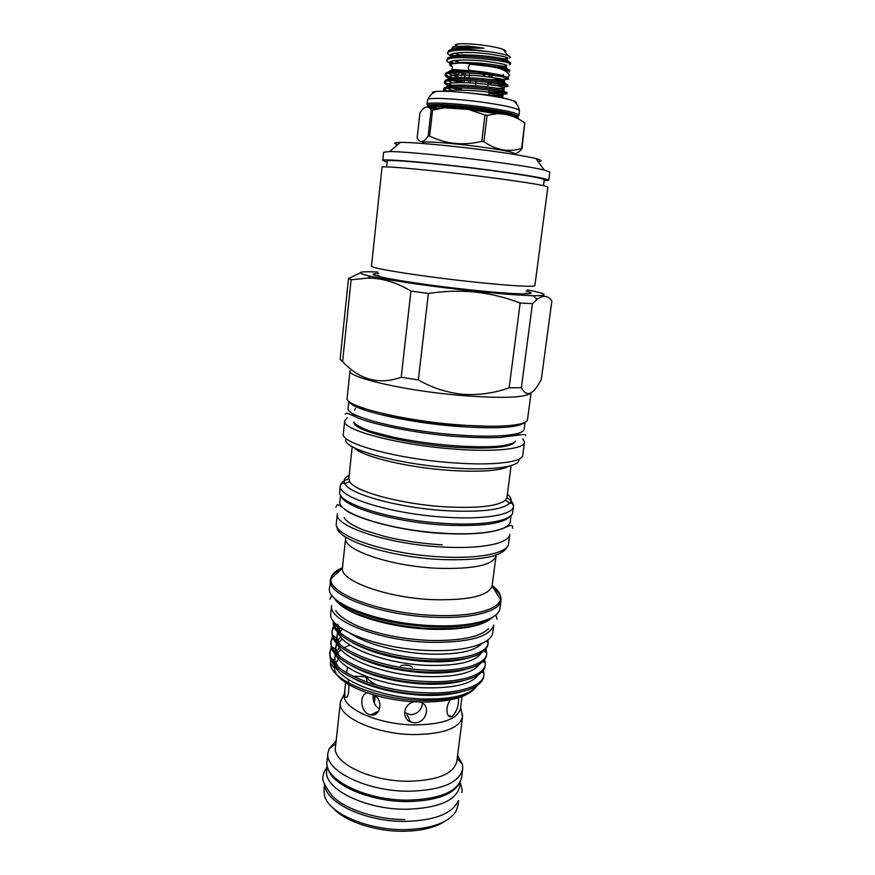 <?xml version="1.0" encoding="UTF-8"?>
<svg xmlns="http://www.w3.org/2000/svg" width="875" height="875" viewBox="0 0 875 875"><rect width="100%" height="100%" fill="white"/><g stroke="black" fill="none" stroke-linecap="round" stroke-linejoin="round"><path stroke-width="1.31" d="M459.539 71.323L459.397 70M469.952 64.159L468.541 66.773C468.366 69.453 468.661 70.645 469.427 70.361L484.269 72.089M456.094 74.288C457.297 75.108 458.336 74.594 459.233 72.767M327.272 765.822L326.747 770.569C323.072 788.43 364.667 809.703 406.448 809.255C438.473 808.194 456.236 800.581 459.725 786.428L460.337 781.692M327.863 767.922C330.608 784.591 369.72 801.828 407.389 801.566C435.105 800.964 452.397 794.981 459.266 783.584M452.364 66.631C449.728 65.581 448.995 64.706 450.166 64.006L460.447 62.989C468.562 63.175 477.663 63.995 487.736 65.461C501.014 67.659 508.288 69.683 509.545 71.531L509.031 72.1M340.572 495.02L339.905 501.277C336.241 513.002 390.786 530.633 444.423 533.302C482.388 535.587 509.819 530.13 510.256 521.587L511.087 515.353M340.966 495.644C342.891 507.03 395.347 522.506 445.43 525.12C482.497 526.706 504.208 523.622 510.552 515.867M515.244 441.459C511.514 447.508 490.93 449.411 453.469 447.147C403.867 443.723 352.45 430.303 353.905 422.22M516.195 434.492L517.803 435.312M522.802 438.78L524.486 442.345C524.355 448.908 495.797 452.211 455.755 449.17C399.131 445.298 341.163 429.811 344.706 420.908L347.178 417.834M508.988 466.167C500.511 470.838 480.966 472.259 450.363 470.444C407.608 467.666 361.408 456.411 354.167 447.705M511.131 465.598L506.942 497.416L505.488 500.106C498.159 506.209 478.297 508.462 445.9 506.866C401.505 504.361 354.211 491.444 349.595 481.512L348.819 478.57L352.231 446.644M506.909 497.602C511.591 500.675 513.789 503.617 513.505 506.417L512.728 512.236C512.323 520.614 484.52 525.875 445.955 523.491C391.464 520.658 336.022 503.114 339.708 491.597L340.32 485.767C340.703 482.978 343.525 480.637 348.797 478.745M509.786 534.352C509.294 543.353 481.512 549.248 443.067 547.039C388.741 544.502 333.594 526.181 337.356 513.789L336.372 523.108C332.577 535.872 387.592 554.509 441.853 556.938C480.244 559.07 508.025 552.902 508.561 543.648L509.786 534.352M492.144 585.627L496.048 555.877C493.03 565.163 473.528 569.297 437.533 568.28C390.337 566.3 342.344 549.653 345.658 537.95L342.453 567.777C335.387 570.708 331.603 574.328 331.1 578.659C327.458 593.469 381.27 613.725 434.514 615.42C472.161 617.094 499.68 609.514 500.62 598.872C501.156 594.552 498.323 590.144 492.144 585.638L492.1 585.933C488.567 595.842 469.098 600.425 433.694 599.692C387.133 598.052 339.73 580.803 342.431 568.083L342.453 567.777M366.253 676.484C367.883 679.656 371.656 682.631 377.584 685.431M373.198 694.794C372.586 701.039 374.631 705.742 379.334 708.881M367.478 682.303L365.564 676.211M365.334 676.123L365.105 676.845M413.208 693.897L409.697 694.28M404.534 712.502L410.681 714.777C417.605 713.934 421.542 710.073 422.505 703.172M375.091 696.708L373.067 697.266M342.431 568.083L331.1 578.659L329.514 587.978C325.566 603.258 379.706 624.083 433.42 625.669C471.417 627.288 499.144 619.325 499.964 608.3L501.025 600.37C500.281 611.188 472.533 618.953 434.448 617.269C380.625 615.584 326.353 594.989 330.356 580.016C330.903 575.914 334.392 572.425 340.823 569.581M420.317 702.177C431.342 704.812 426.42 723.319 414.542 722.827L410.561 721.941C400.63 717.927 404.162 702.516 415.078 701.772M348.195 679.35L348.786 683.08M348.95 684.753C348.884 694.236 347.67 698.414 345.297 697.277L345.122 696.905C344.553 693.733 344.717 688.975 345.625 682.631L344.312 694.542C341.359 708.05 377.945 724.664 414.28 724.927C442.236 724.609 457.647 719.097 460.523 708.4L462.055 696.511M374.577 695.188C383.622 701.072 380.308 716.756 370.705 714.952L369.053 714.514C360.019 711.375 359.373 693.667 367.478 692.989M458.489 697.736C458.905 705.348 456.827 711.528 452.244 716.286L451.62 716.559C446.403 718.506 444.828 706.716 450.538 699.727M493.533 616.58C482.77 623.941 462.591 627.233 432.972 626.478C390.283 625.111 344.127 611.166 333.823 597.538M445.353 694.192L440.891 695.111M461.245 710.292L462.558 716.822C459.528 728.241 443.319 734.158 413.919 734.573C375.67 734.366 337.225 716.669 340.364 702.253L343.175 696.205M453.677 660.264L454.781 660.767M470.356 692.223C460.337 698.994 443.702 702.242 420.448 701.98C377.891 701.411 334.261 683.419 334.589 668.216L334.731 665.536M456.805 659.936L457.669 660.352M477.006 685.759C470.619 695.833 452.08 700.722 421.378 700.427C376.698 699.442 330.411 679.962 330.411 663.48L330.728 659.411M462.558 716.822L456.783 761.534C453.633 773.927 437.456 780.5 408.242 781.255C370.223 781.441 332.205 762.705 335.464 747.075L340.364 702.253M334.414 598.216C341.512 612.062 388.259 627.134 432.053 628.48C463.312 629.191 483.558 625.395 492.8 617.105M350.689 633.62C366.166 643.923 397.939 652.487 426.65 653.986C455.886 655.069 474.25 651.602 481.742 643.573M352.395 642.622C371.273 653.1 395.719 659.411 425.72 661.555C443.439 662.43 457.68 661.216 468.464 657.913M338.144 632.527C342.234 647.205 384.847 663.436 425.272 665.284C456.225 666.258 474.863 662.211 481.184 653.122M352.275 654.38C371.142 664.672 395.161 670.819 424.342 672.82C441.372 673.641 455.23 672.459 465.927 669.277M337.094 643.661C341.578 658.591 383.841 674.8 423.894 676.539C454.453 677.436 473.036 673.302 479.631 664.136M352.209 666.127C371.044 676.211 394.625 682.183 422.975 684.053C439.305 684.797 452.758 683.659 463.334 680.63M336.044 654.762C340.911 669.933 382.834 686.12 422.527 687.75C452.703 688.57 471.22 684.359 478.078 675.128M352.209 677.852C370.967 687.717 394.1 693.503 421.608 695.242C437.238 695.931 450.253 694.837 460.677 691.961M335.005 665.842C340.244 681.242 381.828 697.397 421.159 698.928C450.953 699.672 469.405 695.395 476.514 686.077M337.892 624.269L337.98 626.883L341.075 633.336M337.641 626.664L337.509 629.858M340.594 627.769L338.866 629.748M337.586 631.925L336.897 638.138L340.189 644.656M342.683 629.18L339.861 631.619M338.45 633.303L336.711 636.792M336.438 637.831L336.383 640.905M340.791 637.087L337.63 640.467M336.328 642.819L335.836 649.37L339.325 655.955M342.464 639.013L338.57 642.316M337.225 644L335.552 647.478M335.234 648.977L335.267 651.919M339.412 647.763L336.405 651.142M335.081 653.68L334.808 660.592L338.483 667.231M349.913 645.006L344.159 647.675M340.998 649.666L337.291 652.98M335.978 654.697L334.392 658.142M334.042 660.1L334.152 662.9M333.386 621.02L333.561 622.65C335.289 638.28 382.255 656.808 427.405 658.82C461.989 660.844 487.386 653.439 488.152 643.103L487.911 639.942M487.277 640.423L487.867 642.447M488.152 643.103L487.845 645.302C483.908 656.48 463.684 661.587 427.186 660.636C381.325 658.623 333.911 639.527 333.255 623.733L333.233 620.802M333.758 625.745L332.227 630.186C328.289 646.625 377.3 668.15 426.027 670.141C460.545 672.098 485.942 664.42 486.741 653.811L486.008 649.108M485.352 649.873L486.38 652.663M486.741 653.811L486.336 656.436C481.895 667.647 461.716 672.82 425.797 671.956C380.527 670.075 333.572 651.087 332.183 635.02L332.227 630.186M332.555 636.475L331.078 640.905C327.108 657.716 375.988 679.569 424.637 681.428C459.113 683.309 484.498 675.358 485.33 664.486L484.684 659.805M484.05 660.57L484.892 662.823M485.33 664.486L484.816 667.548C479.872 678.781 459.747 684.009 424.419 683.233C379.728 681.483 333.233 662.627 331.133 646.308L331.078 640.905M331.362 647.172L329.941 651.591C325.938 668.763 374.686 690.944 423.259 692.683C457.691 694.477 483.066 686.263 483.93 675.128L483.35 670.469M482.748 671.234L483.383 672.93M483.93 675.128L483.273 678.639C477.859 689.894 457.778 695.166 423.041 694.477C378.941 692.836 332.916 674.144 330.105 657.573L329.941 651.591M332.172 631.05L334.097 626.642M334.72 625.811L335.322 625.111M331.023 641.769L332.872 637.361M329.886 652.455L331.658 648.058M457.581 755.366L462.514 764.553L462.7 769.005C459.233 782.884 441.273 790.3 408.844 791.23C366.494 791.514 324.286 770.459 327.95 752.938L329.175 748.661L336.142 740.884M489.464 619.73C479.106 626.817 459.823 630 431.616 629.289C390.95 628.009 346.981 614.677 337.039 601.552M333.561 622.65L333.32 620.922M462.7 769.005L461.595 777.503C458.095 791.591 440.147 799.137 407.75 800.144C365.466 800.516 323.334 779.231 327.031 761.458L327.95 752.938M331.592 605.686L330.805 613.102C326.889 628.622 378.262 649.272 429.308 650.497C465.456 651.875 491.98 643.617 492.811 632.428L493.784 625.023C489.891 636.923 468.738 642.677 430.303 642.316C379.641 641.003 328.409 620.9 331.603 605.686M458.609 800.428L457.92 805.667L455.995 811.322C448.492 822.828 431.211 828.942 404.152 829.653C367.019 830.123 328.311 812.919 324.516 795.648L323.969 789.698L324.548 784.438M444.456 821.538C434.744 827.794 420.919 831.031 402.981 831.25C375.08 831.491 344.827 821.286 333.342 808.281M458.117 801.106C452.058 813.794 434.405 820.564 405.158 821.417C365.936 821.888 325.73 802.933 324.866 785.214M348.873 401.242L348.141 408.111C344.75 416.292 401.559 430.948 456.936 434.908C496.125 437.992 524.081 435.148 524.158 429.1L525.066 422.253M349.289 401.592C351.433 409.631 406.142 422.636 457.964 426.464C496.333 429.045 518.536 427.722 524.584 422.494M378.667 273.416L374.478 273.755C363.595 275.144 417.43 284.397 471.669 290.019C511.131 294.208 536.473 295.017 530.152 292.316L526.159 291.003M377.77 272.016C357.088 271.141 354.791 272.595 370.869 276.369C389.058 280.448 434.689 287 475.202 291.222C501.003 293.902 520.286 295.4 533.05 295.706C549.566 295.816 547.673 293.858 527.363 289.844M520.155 302.991L509.141 387.833L521.391 387.691C526.389 397.108 532.558 395.205 539.886 381.959L541.319 379.345L551.873 300.869C547.936 295.477 543.014 294.952 537.086 299.305L532.448 303.691L520.155 302.991C505.892 297.5 490.984 293.869 475.431 292.086C459.966 290.577 444.27 291.025 428.367 293.464L410.955 291.058L401.198 377.234C379.247 385.109 359.712 379.925 342.595 361.659L340.123 359.286L348.502 278.502L360.161 272.956M530.797 393.028C525.492 397.72 502.677 398.562 462.339 395.555C405.322 390.972 346.664 377.355 350.011 370.573L347.113 398.059C343.656 406.011 401.942 420.656 458.741 424.845C498.914 428.083 527.483 425.469 527.516 419.573L531.07 392.875M509.141 387.833C494.069 393.181 478.636 395.347 462.875 394.33C447.136 392.7 432.294 387.909 418.348 379.947L401.198 377.234M386.63 166.917L387.264 161.011C385.295 158.933 437.008 163.417 485.931 169.816C523.152 174.759 542.587 178.062 544.239 179.725L543.473 185.62M397.622 144.681C393.072 143.281 393.958 142.516 400.269 142.406C412.759 142.133 452.036 145.709 486.817 150.38C510.344 153.562 526.728 156.297 535.97 158.583C542.084 160.18 542.763 161.131 538.005 161.427M382.758 160.453L383.644 152.25L389.648 151.561C403.506 151.517 448.416 155.783 488.239 161.055C515.145 164.631 533.783 167.606 544.152 169.991L549.817 172.058L548.745 180.239C547.039 178.489 526.52 175 487.167 169.772C435.334 162.991 380.647 158.255 382.758 160.453L387.155 162.028M523.381 293.902L526.728 293.147L526.641 293.869M473.441 281.958C512.28 285.961 532.766 287.175 534.877 285.589L547.848 187.042C546.12 185.511 525.602 182.164 486.281 177.023C434.492 170.33 379.892 165.342 382.036 167.267L371.47 266.098C368.955 268.1 422.319 276.566 473.441 281.958M544.108 180.742L548.745 180.239M489.902 84.7L490.153 82.578M490.809 77.175L491.072 75.031M489.442 74.823L489.18 76.967M488.523 82.37L488.261 84.492M482.77 80.27L482.945 78.772M483.252 76.3L483.503 74.145M468.409 82.808L468.672 80.62M469.011 77.733L469.558 73.052M465.642 70.361L465.522 71.422M465.347 72.866L464.789 77.58M464.461 80.412L464.198 82.644M452.878 56.689C449.323 55.322 447.584 54.075 447.639 52.959L448.503 51.92C454.727 49.634 467.491 49.459 486.817 51.417C472.708 49.427 461.464 48.705 453.075 49.252L462.47 48.147L483.952 48.202L468.595 46.069L454.934 46.386L452.386 47.075L452.386 49.372M453.075 49.252L448.667 50.498L447.639 52.959M450.898 54.37L456.192 56.383M451.084 63.634C448.153 62.431 446.72 61.348 446.786 60.386L447.639 59.391C454.245 54.502 512.783 61.042 510.497 64.28L509.305 64.903M510.497 64.28L510.672 62.869C510.53 62.005 507.248 60.944 500.85 59.697C487.944 57.389 474.469 56.23 460.425 56.208C453.808 56.383 449.597 56.962 447.803 57.969L446.786 60.386M450.133 61.753L453.272 63M509.578 71.695L509.753 70.284C509.622 69.497 506.461 68.502 500.27 67.309L487.736 65.461M450.581 107.177L452.878 107.745M444.456 91.263L443.395 89.928L444.238 89.097C450.712 85.083 508.998 91.459 506.844 93.822L498.903 94.216L488.873 93.33M506.844 93.822L507.019 92.422L498.509 90.037C488.02 88.123 467.414 86.188 455.394 86.395C449.652 86.505 445.988 86.942 444.402 87.686L443.395 89.928M443.898 89.283L447.814 91.361M461.519 88.998L456.389 87.817M451.598 86.527C446.72 85.039 444.27 83.727 444.238 82.567L445.08 81.692C451.598 77.47 509.939 83.88 507.752 86.461L502.972 87.084M507.752 86.461L507.927 85.061C507.806 84.416 504.864 83.552 499.1 82.48C488.611 80.533 468.552 78.652 456.63 78.881C450.68 79.002 446.884 79.472 445.244 80.281L444.238 82.567M444.708 81.922C446.173 83.355 450.056 84.842 456.334 86.384M489.038 91.952L505.05 92.925M461.037 81.495L456.148 80.314M451.817 79.078C447.322 77.623 445.08 76.333 445.091 75.195L445.933 74.277C452.484 69.825 510.891 76.289 508.67 79.089L499.45 80.073L491.783 79.778L491.597 81.309M508.67 79.089L508.703 78.75C508.638 77.547 504.58 76.081 496.541 74.364C483.481 72.362 470.597 71.345 457.877 71.334C451.708 71.487 447.781 71.991 446.097 72.855L445.091 75.195M445.517 74.539C446.841 75.939 450.373 77.394 456.116 78.881M491.422 82.742L491.17 84.875L506.264 85.597M503.464 113.794L504.087 114.209M508.638 78.947L507.5 79.57M496.541 74.364L460.644 70.252L449.881 70.831L449.466 71.947M484.98 115.019L487.091 115.314L483.886 141.641L481.786 141.356L484.98 115.019L468.628 109.452L444.423 107.811L432.578 110.064L429.625 136.106C446.053 144.058 463.433 145.808 481.786 141.356M514.03 154.361L514.15 153.442C513.067 152.042 501.681 149.833 479.981 146.836C451.905 143.03 421.783 140.831 422.691 142.537L422.592 143.456M429.625 136.106L428.181 136.03L431.123 110.02L430.27 108.5C427.175 105.459 423.73 106.947 419.934 112.941L417.156 137.889C419.989 143.347 423.664 142.734 428.181 136.03M431.123 110.02L432.578 110.064M427.995 105.361L426.923 104.322C426.103 101.73 456.531 103.195 484.783 107.275C506.603 110.523 518.022 113.203 519.017 115.303L517.738 116.058M515.211 116.43L513.155 116.55M436.33 107.931L430.369 106.312M426.923 104.322L427.667 99.455C429.483 97.223 458.708 98.744 485.352 102.616C505.466 105.612 516.83 108.205 519.444 110.403L519.017 115.303M432.698 93.341C431.637 92.433 432.775 91.809 436.122 91.47C446.731 90.803 463.105 91.984 485.231 94.992C498.28 96.906 507.577 98.798 513.111 100.647C516.272 101.763 517.234 102.638 515.987 103.272M444.752 106.641L444.402 107.811M382.878 413.58C404.108 418.895 428.542 422.702 456.181 425.02L489.114 426.256M412.508 667.581C411.414 664.945 400.334 664.114 400.345 666.673M483.886 141.641C496.027 150.15 508.572 152.425 521.533 148.477L524.77 122.948C516.327 116.758 507.095 113.673 497.077 113.706L487.091 115.314M524.77 122.948L522.014 148.662C519.192 152.108 516.567 153.759 514.128 153.595M451.566 73.095L461.705 75.819M455.372 44.636L457.592 44.078C466.091 42.547 495.48 46.047 503.387 49.547C505.969 50.608 506.581 51.472 505.225 52.128M509.031 58.045C511.219 57.488 510.759 56.645 507.642 55.508C503.377 54.042 496.442 52.675 486.817 51.417M484.608 76.442L484.859 74.288M470.028 82.895L470.291 80.708M462.306 82.6L462.569 80.358M462.733 78.914L462.897 77.536M463.192 75.075L463.455 72.811M463.619 71.367L463.761 70.23M460.917 82.589L461.18 80.325M461.792 75.064L462.066 72.778M462.23 71.334L462.372 70.142M489.475 88.386L490.744 88.397L490.864 87.325M492.078 77.35L492.341 75.195M489.048 74.769L488.786 76.912M488.141 82.327L487.594 86.844M476.131 81.123L475.705 84.722M465.216 72.855L464.505 78.969M464.33 80.412L464.067 82.633M377.53 276.084L377.617 275.363L380.691 276.894M521.391 387.691L532.448 303.691M418.348 379.947L428.367 293.464M410.955 291.058C396.67 282.439 382.255 278.108 367.697 278.064L351.116 279.803L348.502 278.502M342.595 361.659L351.116 279.803M335.661 662.878L338.559 659.072M449.236 716.308L448.689 715.487M346.686 672.984L347.353 667.002M444.609 683.823L444.839 683.167M352.866 415.636L354.616 415.22M454.42 63.131C469.941 62.07 510.453 68.688 507.095 71.652M344.706 420.908L343.35 433.792C339.762 443.231 397.545 459.2 454.07 462.897C494.036 465.828 522.594 462.131 522.78 455.186L524.486 442.345M518.831 459.178C520.997 466.605 493.008 470.87 452.561 467.939C396.014 464.319 339.292 447.803 346.248 438.605M349.158 475.322C344.466 477.63 343.033 480.441 344.859 483.744C349.53 494.309 399.58 508.102 446.644 510.727C480.966 512.378 501.944 509.928 509.556 503.387C512.127 500.609 511.394 497.536 507.369 494.189M505.488 500.106L509.556 503.387C511.689 502.655 513.002 503.661 513.505 506.417C513.111 514.642 485.319 519.728 446.72 517.3C392.175 514.38 336.656 497.044 340.32 485.767C341.458 483.317 342.967 482.639 344.859 483.744L349.595 481.512M507.019 546.941C502.655 556.577 480.736 560.777 441.252 559.53C388.861 557.211 335.18 539.383 337.094 526.684M493.303 587.759C498.892 592.047 501.463 596.247 501.025 600.37L492.1 585.933M474.556 623.82C463.072 626.413 448.973 627.419 432.25 626.839C399.241 625.067 372.006 619.128 350.569 609.044M505.75 77.711L505.181 79.22L491.805 79.658M428.083 107.122L427.602 106.455C426.792 103.961 456.608 105.438 484.291 109.419C505.684 112.591 516.873 115.194 517.858 117.217L516.775 117.895M518.656 118.77C518.186 116.736 506.756 114.067 484.389 110.753C459.222 107.144 431.255 105.394 427.273 107.056M431.036 108.391L429.756 107.942M432.764 108.194L428.159 106.411M427.678 105.744C426.88 103.239 456.695 104.694 484.378 108.686C505.772 111.858 516.961 114.472 517.956 116.506L517.858 117.217C520.395 117.939 510.562 114.362 484.345 110.688C457.417 106.63 427.941 105.733 427.602 106.455L427.678 105.744M517.333 117.042L515.638 117.436M444.489 107.023L443.505 106.575M462.831 108.577L473.397 109.266M500.238 59.084C513.581 58.702 508.878 56.864 486.117 53.594C464.953 51.242 444.85 52.653 451.708 56.864M506.155 68.611C508.375 67.987 505.816 66.97 498.488 65.538L506.45 66.927L499.341 66.391C512.542 66.161 508.113 64.455 486.052 61.272C465.38 58.931 444.828 59.981 450.395 63.897M483.952 48.202L463.783 47.327C456.52 47.567 452.32 48.322 451.216 49.602M454.562 53.134L461.562 55.508M507.292 61.173C509.108 60.452 506.373 59.38 499.1 57.947C487.484 55.902 475.289 54.895 462.525 54.917C455.339 55.147 451.259 55.88 450.297 57.127M453.994 60.594L460.742 62.803M500.27 67.309L498.488 65.538C486.697 63.503 474.305 62.475 461.289 62.475L450.68 63.777M455.919 70.219C451.434 70.58 448.963 71.214 448.503 72.122M448.984 73.423C450.68 74.791 454.289 76.158 459.812 77.536M491.411 82.841L493.62 83.048M503.639 83.409C506.898 83.005 504.777 82.097 497.262 80.686C485.166 78.652 472.358 77.612 458.839 77.547C451.861 77.755 448.12 78.433 447.617 79.581M448.262 80.872L452.506 82.906M502.184 90.759C506.144 90.486 504.295 89.644 496.65 88.222C487.222 86.527 468.584 84.82 457.636 85.061C450.723 85.247 447.092 85.903 446.742 87.041M447.562 88.298L452.113 90.322M502.556 97.956C504.623 97.617 502.447 96.873 496.027 95.736L467.217 92.783M466.287 108.467L468.825 108.927M456.072 107.472L454.081 107.483M497.536 80.948L497.908 80.97C510.891 80.861 505.641 79.264 482.158 76.191C460.622 74.003 441.481 75.25 449.794 79.264M452.572 80.445L459.955 82.589M498.509 90.037L496.65 88.222L503.639 89.184C505.433 88.9 503.311 88.583 497.284 88.244C511.656 89.108 502.753 85.783 480.692 83.683C459.047 81.55 440.377 82.753 449.225 86.702M452.277 87.916L460.294 90.092M492.461 95.178L496.639 95.506C507.741 95.769 504.973 94.642 488.348 92.127C471.909 90.048 450.647 89.305 446.863 91.328M469.394 64.116L485.625 65.997C499.286 67.342 507.216 70.438 509.414 75.294L507.675 77.634M506.855 78.05L506.264 78.269M484.717 72.155C505.028 75.731 503.573 75.873 503.355 74.605C503.584 75.37 503.016 75.688 501.648 75.545M327.141 766.97C324.461 770.973 323.148 773.992 323.214 776.038C321.398 778.783 324.341 785.334 332.041 795.692C343.525 808.336 375.112 819.667 404.808 819.547M461.88 792.564C462.416 790.562 461.847 787.325 460.184 782.83M331.953 595.339L329.875 599.2M496.978 619.128L495.863 614.884M488.567 628.764C479.719 637.044 460.403 640.948 430.62 640.478M335.781 610.542C337.192 613.988 346.336 622.245 365.039 628.873C384.387 635.512 405.934 639.373 429.691 640.456M442.291 544.841C422.275 543.659 403.211 540.903 385.077 536.561L365.148 530.611C359.002 528.467 347.736 523.469 344.105 517.727M512.848 528.259C511.481 527.198 515.452 522.572 503.366 528.325C491.159 533.148 471.341 534.888 443.909 533.531C401.111 531.508 354.517 518.317 344.498 509.064C334.764 501.156 337.356 506.472 335.814 507.15M454.716 445.769C433.005 444.095 412.453 441.208 393.061 437.117L372.225 431.736C364.558 429.756 352.811 423.478 353.784 421.914M354.441 416.358L354.67 414.531M351.247 414.881L354.069 414.214M516.961 433.639L519.553 434.952M455.569 445.834C476.667 447.158 492.417 447.103 502.808 445.659C510.967 444.15 515.178 442.663 515.43 441.186M516.097 435.641L516.305 433.803M525.492 435.739C526.28 434.58 524.53 434.273 520.242 434.809L500.992 437.369C489.398 438.014 474.491 437.708 456.269 436.472C414.739 433.573 368.441 423.216 356.497 417.255C345.428 411.786 345.887 413.405 345.286 414.247M354.692 410.167L355.425 408.275M477.159 71.455L451.883 69.388L452.452 67.452M516.283 433.814L516.042 435.641M346.85 697.309L345.297 697.277M378.656 711.123L370.705 714.952M460.611 707.711L462.623 715.914M457.188 758.373L462.514 764.553M375.167 275.341L374.478 273.755M533.05 295.706L537.086 299.305M535.97 158.583L544.152 169.991M488.709 94.664L489.267 90.114M430.27 108.5L444.423 107.811M468.683 109.462L497.077 113.706M513.647 116.714L515.966 116.638M427.667 99.455C429.428 95.714 432.239 93.045 436.122 91.47M519.444 110.403C518.613 106.345 516.502 103.097 513.111 100.647M429.581 106.334L435.958 107.953M457.592 44.078L454.934 46.375M503.387 49.547L507.642 55.508M461.387 90.103L461.65 87.883M499.264 66.314L500.084 65.833M462.47 48.147L463.783 47.327C447.508 48.311 452.922 48.858 452.091 49.416M459.834 52.555L462 53.167M500.85 59.697L499.1 57.947L507.391 59.456L500.248 59.095M460.425 56.208L462.525 54.917C446.556 55.902 451.97 56.252 451.38 56.919M460.447 62.989L450.439 63.591L451.325 64.739M497.252 96.928L496.027 95.736L502.841 96.392L496.639 95.506L498.903 94.216M455.394 86.395L457.636 85.061C442.903 86.013 448.011 85.553 448.853 86.745M499.1 82.48L497.262 80.686L504.547 81.802L497.908 80.97L499.45 80.073M456.63 78.881L458.839 77.547C443.8 78.52 449.028 78.258 449.433 79.308M457.877 71.334L459.714 70.23M452.375 80.456L457.373 81.922L455.7 80.325M452.102 87.916L456.236 89.086L454.913 87.828M455.044 70.23L449.4 71.094M400.269 142.406L389.648 151.561M370.869 276.369L367.697 278.064M529.112 293.694L530.152 292.316M335.814 743.903L329.175 748.661M331.155 658.252L334.808 660.592M332.095 646.931L335.836 649.37M333.047 635.6L336.897 638.138M334.031 624.247L337.98 626.883M488.195 642.677L486.15 641.2M486.806 652.958L484.127 651.044M332.041 637.47L332.795 637.164M333.616 636.836L334.425 636.508M485.395 663.184L483.098 661.555M483.984 673.356L482.059 672M334.589 668.216L330.411 663.48M344.389 693.853L340.506 701.356M448.131 715.291L451.62 716.559M365.805 676.627L352.767 676.255M406.744 713.869L410.561 721.941M444.806 683.802L444.894 683.156M354.681 414.542L354.495 416.38M375.211 695.702L374.347 703.238"/></g></svg>
